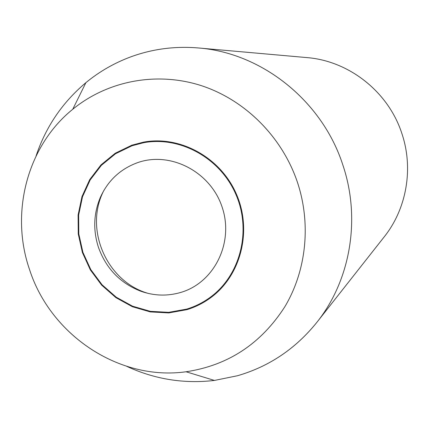 <?xml version="1.0" encoding="UTF-8"?>
<svg xmlns="http://www.w3.org/2000/svg" width="429" height="429" viewBox="0 0 429 429"><rect width="100%" height="100%" fill="white"/><g stroke="black" fill="none" stroke-linecap="round" stroke-linejoin="round"><path stroke-width="0.64" d="M316.806 322.42L384.196 236.883C406.563 208.848 413.69 168.769 401.968 133.81C388.674 92.101 349.227 60.886 306.794 57.583L198.321 47.957C261.942 52.831 322.367 100.933 342.927 165.224C361.068 219.08 350.37 280.421 316.806 322.42C295.57 348.766 269.149 366.538 237.543 375.724L214.452 380.437C184.02 383.993 154.826 379.316 126.866 366.404M36.047 156.022C45.828 126.823 62.446 102.37 85.902 82.658C99.415 71.53 114.441 62.907 130.984 56.789C152.51 48.944 174.957 46 198.321 47.957M29.585 269.702C50.692 335.21 119.219 381.172 186.057 371.766C228.03 365.454 260.912 343.844 284.717 306.944C306.252 271.026 311.304 224.447 297.581 182.716C282.223 136.663 244.578 99.33 200.161 85.269C155.657 71.38 107.153 81.108 72.742 109.272C27.022 146.176 9.872 213.057 29.585 269.702M131.842 145.184L143.565 142.117C180.336 135.28 220.769 157.593 236.481 194.294C252.413 230.899 240.921 275.622 210.725 297.694C203.432 303.056 195.49 307.051 186.894 309.674L168.747 312.923L150.273 311.915L132.384 306.73L115.932 297.667L101.694 285.188L90.342 269.905L82.4 252.558L78.25 233.961L78.099 215.004L81.966 196.589L89.704 179.612L100.965 164.908L115.24 153.228L131.842 145.184M186.701 309.1C195.195 306.51 203.046 302.574 210.258 297.286C240.315 275.391 251.775 230.92 235.934 194.525C220.313 158.044 180.089 135.88 143.543 142.739L132.035 145.758L115.546 153.743L101.373 165.342L90.187 179.944L82.502 196.804L78.657 215.09L78.807 233.918L82.926 252.386L90.814 269.616L102.086 284.797L116.227 297.19L132.566 306.188L150.338 311.331L168.683 312.333L186.701 309.1M137.677 162.618C170.528 151.013 210.639 171.793 222.152 207.196C234.17 242.439 214.409 282.464 181.092 292.337C167.6 296.337 154.124 295.946 140.664 291.178C120.179 283.119 106.108 268.511 98.45 247.345C92.975 230.325 93.576 213.739 100.257 197.576C107.91 180.571 120.383 168.919 137.677 162.618M186.057 371.766L214.452 380.437M72.742 109.272L85.902 82.658M153.174 140.98L143.543 142.739M218.141 291.479L210.258 297.286M104.075 190.085C83.575 228.63 106.623 282.019 148.74 293.538"/></g></svg>
